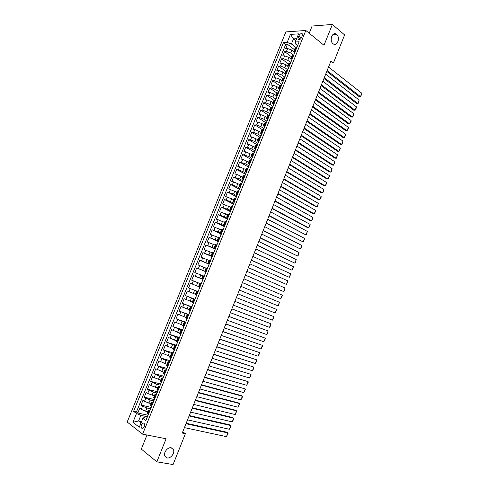 <?xml version="1.0" encoding="UTF-8"?>
<svg xmlns="http://www.w3.org/2000/svg" width="489" height="489" viewBox="0 0 489 489"><rect width="100%" height="100%" fill="white"/><g stroke="black" fill="none" stroke-linecap="round" stroke-linejoin="round"><path stroke-width="0.73" d="M171.211 447.777L173.406 449.519C175.148 452.832 170.734 458.792 167.14 457.949L164.885 456.158C163.179 452.796 167.672 446.879 171.211 447.777M336.652 34.468C340.589 37.5 337.245 46.81 333.26 43.888L332.966 43.668C329.018 40.721 332.3 31.345 336.285 34.199L336.652 34.468M144.182 426.75C144.854 424.171 144.414 422.912 142.861 422.967L141.437 424.648C140.759 427.227 141.199 428.486 142.764 428.431L144.182 426.75M146.993 435.014L141.315 449.079L156.841 461.83L173.075 464.55L185.398 433.688L182.758 431.787M285.857 31.907L127.183 422.025L142.611 434.153L305.827 30.477L285.857 31.907M305.827 30.477L324.005 45.294L332.373 24.45L312.123 26.033L309.213 33.24M296.572 48.148L294.891 48.6L293.718 51.504L291.89 50.092L287.636 48.539L285.717 48.625L287.483 44.267L294.457 49.676M293.449 55.11L290.704 53.008L286.456 51.455L284.537 51.528L291.542 56.871M284.537 51.528L282.764 55.893L284.677 55.832L288.932 57.39L290.772 58.784M287.819 66.076L285.973 64.701L281.719 63.136L279.812 63.173L281.585 58.802L288.626 64.077M284.861 73.381L283.003 72.024L278.748 70.453L276.847 70.471L278.626 66.088L285.704 71.302M281.896 80.703L280.032 79.359L275.772 77.788L273.883 77.775L275.662 73.393L282.776 78.533M278.932 88.032L277.055 86.712L272.795 85.129L270.912 85.098L272.697 80.703L279.842 85.783M275.955 95.379L274.072 94.071L269.806 92.488L267.935 92.433L269.72 88.032L276.902 93.038M272.978 102.739L271.083 101.449L266.817 99.86L264.952 99.78L266.743 95.367L273.993 100.337M269.995 110.111L268.088 108.839L263.822 107.244L261.963 107.14L263.754 102.721L271.181 107.714M267 117.501L265.093 116.248L260.82 114.646L258.968 114.518L260.765 110.092L268.479 115.178M264.005 124.897L262.086 123.662L257.813 122.054L255.973 121.902L257.77 117.47L265.882 122.721M261.004 132.311L254.8 129.481L252.966 129.304L254.769 124.866L263.088 130.147M258.003 139.738L251.78 136.92L249.958 136.718L251.762 132.268L260.124 137.476M254.989 147.183L248.76 144.377L246.939 144.151L248.748 139.689L257.147 144.817M251.969 154.634L245.729 151.841L243.919 151.59L245.735 147.128L254.176 152.177M248.95 162.103L242.697 159.322L240.894 159.047L242.709 154.573L251.193 159.548M245.918 169.585L239.653 166.816L237.862 166.517L239.683 162.036L248.204 166.932M242.886 177.079L236.609 174.322L234.824 173.998L236.645 169.512L245.545 174.255M239.848 184.585L233.559 181.847L231.78 181.498L233.608 177L242.458 181.871M236.804 192.11L228.73 189.011L230.563 184.5L239.463 189.298M233.748 199.646L225.68 196.535L227.507 192.018L236.456 196.731M230.692 207.202L222.617 204.072L224.451 199.549L233.216 204.066M227.636 214.763L219.549 211.627L221.389 207.091L230.166 211.511M224.567 222.342L216.48 219.194L218.326 214.653L227.141 218.993M221.493 229.934L213.406 226.774L215.252 222.22L224.109 226.486M218.412 237.544L210.319 234.365L212.171 229.806L221.071 233.986M215.331 245.16L207.232 241.976L209.084 237.409L218.027 241.511M212.238 252.795L204.139 249.598L205.997 245.02L214.977 249.042M209.139 260.448L201.04 257.232L202.898 252.648L211.926 256.591M206.04 268.113L197.935 264.885L199.793 260.295L208.864 264.146M202.929 275.79L194.824 272.55L196.688 267.948L206.071 271.835M201.126 284.054L191.706 280.228L193.577 275.619L203.002 279.421M191.706 280.228L201.156 283.981M198.571 286.56L190.453 283.308L188.583 287.923L198.082 291.585M195.447 294.274L187.33 291.004L185.453 295.631L194.72 299.103M192.324 302L184.2 298.718L182.318 303.351L191.633 306.744M189.188 309.739L181.064 306.444L179.176 311.09L188.534 314.396M186.052 317.495L177.917 314.189L176.028 318.84L185.435 322.062M182.904 325.264L174.769 321.945L172.88 326.609L182.324 329.745M179.756 333.052L171.615 329.72L169.72 334.39L179.212 337.441M176.596 340.845L168.454 337.502L166.553 342.184L176.089 345.148M173.436 348.663L165.288 345.307L163.387 349.996L172.965 352.875M170.264 356.487L162.116 353.119L160.209 357.82L169.891 360.631M167.091 364.336L158.937 360.949L157.03 365.656L166.981 368.443M163.913 372.19L155.753 368.798L153.839 373.51L163.839 376.212M160.722 380.063L154.121 377.661L152.562 376.652L150.649 381.377L160.685 383.987M157.531 387.948L150.912 385.564L149.365 384.531L147.446 389.262L157.391 391.744M154.335 395.852L147.702 393.48L146.162 392.416L144.243 397.16L154.09 399.519M151.125 403.767L144.487 401.408L142.959 400.32L141.028 405.069L150.924 407.343M162.66 379.134L161.486 378.174L162.953 378.321M165.899 371.127L164.714 370.204L166.199 370.387M169.133 363.138L167.935 362.251L169.402 362.465M172.36 355.161L171.15 354.305L172.605 354.556M175.582 347.196L174.359 346.383L175.796 346.658M178.797 339.25L177.562 338.467L178.986 338.779M182 331.322L180.753 330.576L182.165 330.912M185.203 323.406L183.943 322.691L185.343 323.064M188.399 315.503L187.128 314.83L188.516 315.228M191.59 307.618L190.307 306.976L191.676 307.404M194.775 299.751L193.479 299.14L194.836 299.598M197.953 291.896L196.645 291.316L197.99 291.811M203.027 279.353L201.7 278.834L203.021 279.372M206.187 271.536L204.848 271.053L206.156 271.621M209.347 263.736L207.996 263.284L209.286 263.883M212.495 255.949L211.132 255.527L212.415 256.157M215.643 248.174L214.268 247.789L215.533 248.449M218.779 240.417L217.391 240.062L218.644 240.753M221.914 232.672L220.515 232.354L221.755 233.07M225.038 224.946L223.626 224.659L224.854 225.405M228.161 217.232L226.737 216.975L227.953 217.752M231.279 209.53L229.842 209.31L231.04 210.111M234.384 201.847L232.935 201.657L234.127 202.489M237.489 194.176L236.028 194.017L237.208 194.879M240.588 186.517L239.115 186.395L240.252 187.269M330.154 62.989L333.431 62.934L330.967 60.96L182.263 433.034L185.398 433.688M298.889 35.929L298.229 37.555C297.777 38.894 298.009 39.627 298.926 39.756C300.032 39.603 300.937 38.802 301.64 37.347L302.306 35.709C302.752 34.377 302.526 33.649 301.621 33.515C300.503 33.668 299.592 34.468 298.889 35.929L301.365 37.904M146.572 418.199L143.9 417.624L142.886 418.315L145.893 420.571L299.146 41.779L295.319 41.987L295.289 43.784L297.373 45.416M142.886 418.315L139.267 427.239L132.916 422.307L136.492 413.511L133.607 411.347L283.486 42.629L287.165 42.427L290.423 34.407L298.608 33.857L295.319 41.987M150.343 408.786L146.908 408.003L142.55 406.176L141.028 405.069M147.916 411.701L145.618 411.188L146.908 408.003M153.546 400.87L150.123 400.057L144.243 397.16M156.743 392.973L153.338 392.123L147.446 389.262M159.934 385.081L156.547 384.207L150.649 381.377M163.118 377.215L159.744 376.31L153.839 373.51M166.297 369.354L162.941 368.419L157.03 365.656M169.469 361.512L166.132 360.546L160.209 357.82M172.635 353.688L169.31 352.691L163.387 349.996M175.796 345.876L166.553 342.184M178.956 338.076L169.72 334.39M182.104 330.295L172.88 326.609M185.245 322.526L176.028 318.84M188.381 314.769L179.176 311.09M192.14 305.491L191.792 307.123L182.318 303.351M194.915 299.409L185.453 295.631M198.033 291.701L188.583 287.923M203.008 279.396L199.567 278.009L200.814 274.922M206.113 271.725L202.684 270.307L203.931 267.226M209.213 264.066L205.802 262.617L207.043 259.543M212.305 256.425L208.907 254.94L210.148 251.878M215.129 248.675L212.012 247.281L213.253 244.225M218.21 241.059L215.105 239.634L216.346 236.584M221.285 233.455L218.198 232.006L219.433 228.956M224.353 225.869L221.285 224.39L222.519 221.346M227.422 218.296L224.365 216.786L225.594 213.748M230.478 210.735L227.44 209.194L228.669 206.162M233.534 203.186L230.508 201.621L231.731 198.595M236.584 195.655L233.571 194.06L234.793 191.04M239.622 188.131L236.627 186.511L237.85 183.497M242.66 180.63L239.677 178.98L240.9 175.973M245.692 173.137L242.721 171.462L243.944 168.454M248.718 165.661L245.765 163.956L246.982 160.954M251.737 158.191L248.797 156.462L250.013 153.473M254.751 150.74L251.829 148.986L253.039 145.997M257.764 143.308L254.855 141.523L256.059 138.54M260.79 135.893L257.868 134.072L259.072 131.095M263.926 128.576L260.882 126.633L262.086 123.662M267 121.235L263.889 119.212L265.093 116.248M269.989 113.851L266.89 111.804L268.088 108.839M272.96 106.48L269.885 104.408L271.083 101.449M275.894 99.096L272.874 97.024L274.072 94.071M278.223 92.739L278.779 91.724L275.863 89.652L277.055 86.712M281.688 84.334L278.84 82.299L280.032 79.359M284.61 76.987L281.817 74.958L283.003 72.024M287.556 69.676L284.787 67.629L285.973 64.701M290.503 62.39L287.746 60.312L288.932 57.39M287.483 44.267L285.729 44.358L136.431 411.97L137.812 412.997L147.751 415.185M145.618 411.188L141.26 409.354L139.744 408.242L137.812 412.997M193.577 275.619L199.567 278.009M196.688 267.948L202.684 270.307M199.793 260.295L205.802 262.617M202.898 252.648L208.907 254.94M205.997 245.02L212.012 247.281M209.084 237.409L215.105 239.634M212.171 229.806L218.198 232.006M215.252 222.22L221.285 224.39M218.326 214.653L224.365 216.786M221.389 207.091L227.44 209.194M224.451 199.549L230.508 201.621M227.507 192.018L233.571 194.06M230.563 184.5L236.627 186.511M233.608 177L239.677 178.98M236.645 169.512L242.721 171.462M239.683 162.036L245.765 163.956M242.709 154.573L248.797 156.462M245.735 147.128L247.55 147.36L251.829 148.986M248.748 139.689L250.576 139.903L254.855 141.523M251.762 132.268L253.595 132.458L257.868 134.072M254.769 124.866L256.609 125.025L260.882 126.633M257.77 117.47L259.616 117.605L263.889 119.212M260.765 110.092L262.624 110.202L266.89 111.804M263.754 102.721L265.619 102.812L269.885 104.408M266.743 95.367L268.614 95.434L272.874 97.024M269.72 88.032L271.603 88.075L275.863 89.652M272.697 80.703L274.58 80.722L278.84 82.299M275.662 73.393L277.556 73.387L281.817 74.958M278.626 66.088L280.527 66.064L284.787 67.629M281.585 58.802L283.492 58.753L287.746 60.312M295.374 51.107L293.7 51.547L294.402 52.745M293.577 55.55L291.909 55.966L290.729 58.876M291.432 60.098L290.717 58.918L292.379 58.509M290.576 62.959L288.92 63.35L287.74 66.266M288.449 67.464L287.721 66.308L289.378 65.929M287.575 70.385L285.924 70.746L284.745 73.668M285.466 74.841L284.726 73.711L286.371 73.362M284.561 77.83L282.929 78.154L281.743 81.088M282.477 82.231L281.725 81.125L283.357 80.807M281.548 85.282L279.922 85.581L278.736 88.515M279.482 89.634L278.718 88.552L280.338 88.271M278.522 92.751L276.915 93.02L275.723 95.96M276.481 97.054L275.704 95.997L277.312 95.74M275.496 100.233L273.895 100.471L272.703 103.417M273.473 104.481L272.691 103.454L274.286 103.228M272.465 107.727L270.875 107.935L269.677 110.893M270.827 111.773L270.46 111.932L269.665 110.924L271.248 110.728M269.427 115.239L267.85 115.41L266.646 118.375M267.44 119.389L266.633 118.405L268.21 118.246M266.383 122.763L264.812 122.904L263.614 125.875M264.421 126.865L263.602 125.905L265.166 125.777M263.333 130.3L261.774 130.41L260.57 133.387M261.395 134.353L260.558 133.418L262.11 133.32M260.276 137.849L258.73 137.929L257.526 140.918M258.369 141.859L257.514 140.942L259.054 140.875M257.214 145.416L255.68 145.465L254.469 148.46L255.992 148.448M254.152 152.996L252.63 153.014L251.413 156.015M252.312 156.92L251.401 156.04L252.923 156.034M251.077 160.594L249.567 160.575L248.351 163.583M249.292 164.475L248.339 163.607L249.848 163.632M247.996 168.198L246.499 168.155L245.282 171.168M246.267 172.055L245.27 171.187L246.768 171.248M244.916 175.82L243.43 175.74L242.202 178.766M243.253 179.652L242.196 178.785L243.681 178.876M241.823 183.461L240.35 183.344L239.121 186.376M238.73 191.107L237.263 190.967L236.034 193.999M235.631 198.772L234.176 198.601L232.941 201.639M232.519 206.456L231.083 206.248L229.848 209.298M229.408 214.151L227.978 213.907L226.743 216.963M226.291 221.859L224.873 221.584L223.632 224.647M223.167 229.579L221.761 229.274L220.515 232.342M220.032 237.318L218.638 236.976L217.397 240.056M216.896 245.068L215.515 244.696L214.268 247.782M213.754 252.837L212.385 252.434L211.132 255.527M210.606 260.619L209.249 260.179L207.996 263.278M207.452 268.418L206.107 267.941L204.848 271.047M204.292 276.224L202.959 275.723L201.7 278.834M199.805 283.51L198.54 286.633L199.86 287.19M196.645 291.322L195.38 294.445L196.682 295.032M193.479 299.146L192.214 302.275L193.503 302.893M190.307 306.982L189.035 310.118L190.319 310.772M187.128 314.837L185.857 317.972L187.122 318.663M183.943 322.703L182.672 325.845L183.925 326.573M180.753 330.582L179.475 333.73L180.722 334.494L179.97 336.34M177.556 338.48L176.278 341.634L177.507 342.428M174.353 346.395L173.075 349.549L174.292 350.381M171.144 354.323L169.866 357.483L171.071 358.345M167.929 362.263L166.645 365.43L167.837 366.328M164.707 370.222L163.424 373.394L164.604 374.329M161.48 378.193L160.196 381.371L161.358 382.337M159.414 387.154L158.253 386.163L159.658 386.255M158.247 386.182L156.963 389.36L158.112 390.369M156.162 395.191L155.013 394.165L156.376 394.213M155.007 394.189L153.717 397.368L154.86 398.413M152.904 403.248L151.773 402.184L153.106 402.19M151.761 402.202L150.471 405.393L151.596 406.469M149.64 411.316L148.522 410.216L149.836 410.185M148.509 410.24L147.22 413.431L148.332 414.544M295.833 40.715L293.498 38.869L291.426 43.979L287.165 42.427M296.389 47.849L291.426 43.979M332.373 24.45L344.611 34.927L333.431 62.934M156.841 461.83L166.095 438.767L142.611 434.153M296.658 38.686L293.498 38.869L290.423 34.407M141.565 421.579L138.589 420.95L141.052 422.832M147.134 416.72L140.863 415.35L138.589 420.95L132.916 422.307M285.729 44.358L283.486 42.629M255.344 149.383L254.463 148.485M136.431 411.97L133.607 411.347M136.492 413.511L140.863 415.35M297.844 45L296.878 46.632M328.553 67.011L361.817 93.246L360.479 96.645L359.109 96.596L326.799 71.388M327.129 70.569L360.479 96.645L361.781 94.2L361.817 93.246M297.214 46.547L296.261 48.16M294.861 52.366L294.017 54.462M325.705 74.132L359.14 100.043L357.795 103.448L356.432 103.387L323.962 78.491M324.28 77.696L357.795 103.448L358.168 103.362L359.14 100.043M294.231 53.912L293.889 54.016M293.266 55.557L293.999 54.499M291.878 59.744L290.918 61.357M322.85 81.266L356.45 106.853L355.112 110.257L353.749 110.19L321.114 85.612M321.426 84.841L355.112 110.257L356.426 107.788L356.45 106.853M291.248 61.302L291.041 61.822M290.27 62.965L291.016 61.883M288.889 67.14L287.935 68.741M319.995 88.417L353.767 113.674L352.416 117.085L351.059 116.999L318.266 92.739M318.565 91.993L352.416 117.085L352.801 116.981L353.767 113.674M288.259 68.692L288.058 69.194M287.269 70.392L288.021 69.279M285.894 74.542L284.94 76.143M317.135 95.575L351.071 120.502L349.721 123.925L348.37 123.821L315.411 99.878M315.698 99.163L349.721 123.925L351.053 121.419L351.071 120.502M285.258 76.101L285.069 76.577M284.256 77.824L285.026 76.687M282.893 81.963L281.939 83.552M314.268 102.751L348.376 127.348L347.025 130.771L345.674 130.661L312.55 107.036M312.832 106.339L347.025 130.771L348.357 128.252L348.376 127.348M282.257 83.527L282.074 83.974M281.242 85.275L282.019 84.108M279.885 89.395L278.938 90.978M311.395 109.933L345.668 134.2L344.317 137.635L342.972 137.507L309.69 114.2M309.953 113.534L344.317 137.635L344.714 137.501L345.668 134.2M279.25 90.96L279.078 91.388M276.872 96.84L275.924 98.411M308.516 117.134L342.966 141.07L341.609 144.506L340.271 144.365L306.817 121.382M307.074 120.74L341.609 144.506L342.007 144.359L342.966 141.07M276.236 98.411L276.071 98.815M275.197 100.221L275.998 98.998M273.852 104.298L272.911 105.862M305.631 124.347L340.252 147.947L338.895 151.388L337.557 151.235L303.944 128.576M304.189 127.959L338.895 151.388L340.246 148.827L340.252 147.947M273.217 105.868L273.064 106.254M272.165 107.714L272.978 106.461M302.746 131.572L337.538 154.836L336.175 158.283L334.843 158.112L301.065 135.777M301.303 135.19L336.175 158.283L336.585 158.118L337.538 154.836M270.191 113.35L270.044 113.711M269.127 115.221L269.952 113.937M267.801 119.261L266.866 120.807M299.855 138.809L334.812 161.737L333.455 165.19L332.129 165.007L298.18 142.996M298.406 142.433L333.455 165.19L334.818 162.599L334.812 161.737M267.159 120.838L267.025 121.174M266.083 122.739L266.921 121.431M264.763 126.761L263.834 128.301M296.957 146.058L332.092 168.65L330.723 172.11L329.403 171.914L295.289 150.227M295.503 149.689L330.723 172.11L331.145 171.92L332.092 168.65M264.127 128.344L263.999 128.656M263.039 130.27L263.889 128.931M261.725 134.273L260.967 136.15M294.054 153.326L329.36 175.575L327.991 179.041L326.676 178.827L292.398 157.47M292.599 156.963L327.991 179.041L329.372 176.419L329.36 175.575M259.983 137.819L260.845 136.449M258.681 141.804L257.752 143.332M291.144 160.6L326.628 182.513L325.258 185.985L323.944 185.753L289.494 164.726M289.69 164.243L325.258 185.985L326.64 183.344L326.628 182.513M256.921 145.38L257.795 143.986M255.625 149.347L254.702 150.863M288.229 167.892L323.883 189.457L322.514 192.935L321.206 192.697L286.591 172M286.774 171.541L322.514 192.935L322.948 192.715L323.883 189.457M253.858 152.959L254.745 151.535M252.568 156.902L251.652 158.412M285.313 175.19L321.139 196.419L319.769 199.903L318.461 199.646L283.681 179.28M283.852 178.846L319.769 199.903L321.163 197.232L321.139 196.419M250.784 160.545L251.682 159.096M249.506 164.475L248.779 166.272M282.391 182.507L318.394 203.393L317.019 206.884L315.717 206.609L280.765 186.578M280.924 186.168L317.019 206.884L317.459 206.633L318.394 203.393M247.709 168.149L248.62 166.67M246.438 172.061L245.716 173.839M279.457 189.836L315.637 210.374L314.262 213.87L312.966 213.583L277.844 193.882M277.99 193.503L314.262 213.87L314.708 213.614L315.637 210.374M244.628 175.771L245.362 174.396M243.363 179.659L242.654 181.413M276.523 197.177L312.881 217.373L311.499 220.875L310.209 220.57L274.916 201.205M275.056 200.857L311.499 220.875L311.951 220.606L312.881 217.373M241.535 183.406L242.471 181.859M240.282 187.275L239.579 189.011M273.583 204.536L310.118 224.378L308.736 227.886L307.447 227.574L271.982 208.54M272.116 208.216L308.736 227.886L310.154 225.154L310.118 224.378M238.443 191.052L239.39 189.481M237.196 194.903L236.505 196.615M270.643 211.902L307.349 231.401L305.967 234.916L269.048 215.887M269.164 215.594L305.967 234.916L306.426 234.622L307.349 231.401M235.343 198.711L236.303 197.11M234.103 202.544L233.418 204.237M267.691 219.286L304.58 238.43L303.192 241.951L266.108 223.247M232.556 206.37L232.238 206.389M266.212 222.978L303.192 241.951L303.657 241.645L304.58 238.43M232.244 206.37L233.21 204.757M231.01 210.197L230.331 211.871M264.732 226.676L301.799 245.472L300.411 248.999L263.155 230.625M263.253 230.38L300.411 248.999L301.854 246.224L301.799 245.472M229.145 214.023L230.111 212.415M227.905 217.868L227.232 219.518M261.774 234.084L299.017 252.532L297.624 256.065L260.203 238.009M260.295 237.795L297.624 256.065L298.101 255.735L299.017 252.532M226.046 221.688L227.006 220.093M224.793 225.551L223.901 226.994M258.809 241.511L296.23 259.598L294.836 263.137L257.251 245.411M257.324 245.227L294.836 263.137L295.319 262.801L296.23 259.598M222.941 229.372L223.895 227.782M221.682 233.253L220.79 234.683M255.839 248.944L293.443 266.676L292.043 270.221L254.286 252.825M254.347 252.666L292.043 270.221L293.504 267.397L293.443 266.676M219.824 237.067L220.777 235.484M218.559 240.967L217.898 242.544M252.862 256.395L290.643 273.773L289.243 277.324L251.315 260.252M251.37 260.124L289.243 277.324L289.732 276.963L290.643 273.773M216.706 244.775L217.654 243.204M215.429 248.693L214.763 250.246M249.879 263.852L287.844 280.875L286.444 284.433L248.345 267.697M248.381 267.593L286.444 284.433L287.917 281.572L287.844 280.875M213.583 252.501L214.524 250.936M212.299 256.438L211.419 257.837M246.89 271.328L285.038 287.99L283.632 291.554L245.362 275.148M245.392 275.075L283.632 291.554L284.133 291.169L285.038 287.99M210.447 260.24L211.389 258.681M209.164 264.194L208.473 265.686M243.895 278.822L282.226 295.118L280.82 298.687L242.379 282.618M242.397 282.569L280.82 298.687L282.306 295.802L282.226 295.118M207.312 267.99L208.253 266.444M206.016 271.97L205.313 273.43M240.9 286.322L279.415 302.263L278.003 305.839L239.39 290.099M239.396 290.081L278.003 305.839L278.51 305.429L279.415 302.263M204.17 275.759L205.105 274.219M202.868 279.751L201.994 281.126M237.892 293.84L276.591 309.415L275.179 312.997L236.389 297.599M201.291 283.651L201.951 282.012M276.591 309.415L276.682 310.075L275.179 312.997M234.885 301.371L273.767 316.579L234.891 301.346M198.131 291.462L198.797 289.818M233.375 305.136L272.355 320.167L273.767 316.579L273.858 317.233L272.355 320.167M199.041 289.201L199.445 287.44M231.872 308.914L270.937 323.761L231.89 308.865M194.964 299.286L195.307 297.667M230.362 312.691L269.518 327.355L270.937 323.761L270.044 326.909L269.518 327.355M195.881 297.019L196.285 295.24M228.846 316.469L268.1 330.949L228.883 316.389M227.336 320.252L266.682 334.549L268.1 330.949L267.214 334.097L266.682 334.549M192.709 304.855L193.118 303.064M225.82 324.042L265.264 338.156L225.863 323.932M188.613 314.977L189.286 313.321M224.304 327.832L263.84 341.762L265.264 338.156L265.368 338.773L263.84 341.762M189.536 312.703L189.952 310.894M222.788 331.628L262.416 345.368L222.843 331.487M185.435 322.844L186.101 321.187M221.272 335.423L260.992 348.981L262.416 345.368L262.526 345.98L260.992 348.981M186.352 320.564L186.774 318.742M219.757 339.225L259.567 352.6L219.818 339.06M182.244 330.729L182.611 329.042M218.235 343.027L258.143 356.218L259.567 352.6L259.683 353.199L258.143 356.218M183.167 328.443L183.595 326.609M216.713 346.835L256.713 359.837L216.786 346.646M179.047 338.626L179.414 336.933M215.191 350.65L255.282 363.461L256.713 359.837L255.833 362.96L255.282 363.461M213.662 354.464L253.852 367.092L213.754 354.244M175.844 346.536L176.523 344.867M212.134 358.284L252.422 370.723L253.852 367.092L252.978 370.21L252.422 370.723M176.535 344.831L176.223 344.824M176.773 344.244L177.214 342.379M210.606 362.104L250.985 374.36L210.71 361.854M172.635 354.464L173.02 352.74M209.078 365.931L249.555 377.997L250.985 374.36L251.114 374.929L249.555 377.997M173.564 352.172L174.011 350.289M207.55 369.757L248.119 381.634L207.66 369.476M169.426 362.41L170.105 360.735M206.016 373.59L246.682 385.283L248.119 381.634L248.253 382.196L246.682 385.283M170.135 360.65L169.817 360.662M170.355 360.106L170.808 358.211M204.488 377.429L245.246 388.926L204.61 377.117M166.205 370.369L166.883 368.688M202.947 381.267L243.803 392.581L245.246 388.926L245.38 389.476L243.803 392.581M166.926 368.578L166.602 368.602M167.14 368.064L167.586 366.175M201.413 385.112L242.367 396.231L241.193 395.558L201.547 384.77M162.978 378.339L163.656 376.658M199.879 388.957L240.924 399.892L242.367 396.231L242.507 396.768L240.924 399.892M163.717 376.524L163.381 376.561M163.913 376.029L164.347 374.171M198.338 392.808L239.482 403.547L238.314 402.857L198.485 392.441M159.744 386.328L160.429 384.647M196.798 396.665L238.033 407.215L239.482 403.547L238.614 406.634L238.033 407.215M160.496 384.482L160.154 384.531M160.685 384.018L161.107 382.178M195.258 400.522L236.59 410.876L235.429 410.173L195.417 400.124M156.511 394.33L156.92 392.533M193.711 404.379L235.142 414.55L236.59 410.876L235.729 413.957L235.142 414.55M157.446 392.013L157.861 390.204M192.171 408.248L233.693 418.223L232.538 417.496L192.342 407.82M153.265 402.349L153.68 400.54M190.624 412.111L232.244 421.897L233.693 418.223L232.837 421.298L232.244 421.897M154.206 400.033L154.61 398.242M189.078 415.986L230.796 425.577L229.641 424.837L189.255 415.528M150.013 410.387L150.435 408.559M187.525 419.862L229.341 429.256L230.796 425.577L229.94 428.645L229.341 429.256M150.954 408.058L151.352 406.298M185.979 423.737L227.892 432.942L226.743 432.19L186.168 423.248M146.755 418.437L147.183 416.591M184.426 427.624L226.438 436.634L227.892 432.942L228.051 433.431L226.438 436.634M147.702 416.102L148.088 414.366M148.839 403.236L150.123 400.057M152.055 395.295L153.338 392.123M155.264 387.374L156.547 384.207M158.467 379.464L159.744 376.31M161.663 371.573L162.941 368.419M164.854 363.694L166.132 360.546M168.039 355.833L169.31 352.691M171.217 347.985L172.489 344.849M174.39 340.148L175.661 337.019M177.562 332.331L178.827 329.207M180.722 324.525L181.981 321.407M183.876 316.738L185.135 313.626M187.024 308.962L188.283 305.857M190.172 301.2L191.425 298.101M193.308 293.455L194.561 290.362M196.437 285.723L197.69 282.636M290.704 53.008L291.89 50.092M286.456 51.455L287.636 48.539M141.26 409.354L142.55 406.176M144.487 401.408L145.771 398.235M147.702 393.48L148.986 390.308M150.912 385.564L152.195 382.398M154.121 377.661L155.398 374.507M157.317 369.776L158.595 366.622M160.514 361.903L161.786 358.755M163.699 354.048L164.97 350.906M166.883 346.206L168.155 343.07M170.056 338.376L171.327 335.246M173.228 330.564L174.494 327.441M176.388 322.764L177.654 319.647M179.549 314.983L180.808 311.872M182.697 307.214L183.956 304.109M185.844 299.457L187.104 296.358M188.986 291.719L190.239 288.626M192.122 283.993L193.369 280.906M195.245 276.279L196.499 273.198M198.369 268.583L199.616 265.509M201.486 260.9L202.733 257.831M204.598 253.235L205.838 250.172M207.703 245.582L208.944 242.526M210.802 237.941L212.037 234.891M213.895 230.313L215.129 227.269M216.982 222.703L218.216 219.665M220.062 215.105L221.297 212.073M223.143 207.525L224.372 204.494M226.211 199.952L227.44 196.933M229.274 192.397L230.502 189.384M232.336 184.86L233.559 181.847M235.392 177.33L236.609 174.322M238.436 169.817L239.653 166.816M241.48 162.317L242.697 159.322M244.518 154.83L245.729 151.841M247.55 147.36L248.76 144.377M250.576 139.903L251.78 136.92M253.595 132.458L254.8 129.481M256.609 125.025L257.813 122.054M259.616 117.605L260.82 114.646M262.624 110.202L263.822 107.244M265.619 102.812L266.817 99.86M268.614 95.434L269.806 92.488M271.603 88.075L272.795 85.129M274.58 80.722L275.772 77.788M277.556 73.387L278.748 70.453M280.527 66.064L281.719 63.136M283.492 58.753L284.677 55.832M294.58 51.137L295.772 48.185M291.585 58.533L292.783 55.575M288.589 65.942L289.788 62.977M285.582 73.362L286.786 70.392M282.575 80.801L283.779 77.824M279.561 88.252L280.765 85.269M276.536 95.716L277.746 92.727M273.51 103.191L274.726 100.202M270.478 110.685L271.695 107.684M267.44 118.191L268.657 115.184M264.402 125.71L265.619 122.696M261.352 133.24L262.575 130.227M258.296 140.789L259.518 137.77M255.24 148.35L256.462 145.325M252.171 155.924L253.4 152.892M249.103 163.515L250.331 160.478M246.022 171.119L247.257 168.075M242.941 178.736L244.176 175.685M239.854 186.37L241.089 183.314M236.755 194.017L237.996 190.954M233.656 201.676L234.897 198.613M230.551 209.353L231.792 206.279M227.44 217.043L228.687 213.962M224.323 224.744L225.57 221.664M221.199 232.464L222.446 229.372M218.07 240.197L219.323 237.104M214.934 247.941L216.187 244.842M211.792 255.704L213.051 252.599M208.644 263.485L209.903 260.368M205.49 271.273L206.755 268.155M202.33 279.078L203.595 275.955M199.17 286.902L200.435 283.773M195.997 294.739L197.263 291.603M192.819 302.587L194.09 299.445M189.634 310.454L190.912 307.306M186.45 318.333L187.721 315.179M183.253 326.23L184.53 323.07M180.05 334.14L181.333 330.974M176.841 342.068L178.124 338.895M173.632 350.008L174.915 346.829M170.41 357.96L171.7 354.782M167.183 365.937L168.473 362.746M163.949 373.92L165.245 370.723M160.716 381.921L162.012 378.718M157.47 389.941L158.766 386.732M154.218 397.973L155.52 394.757M150.96 406.017L152.268 402.795M147.702 414.085L149.004 410.858M300.277 39.181L298.229 37.555M173.406 449.519L171.113 447.759M143.992 423.205L142.861 422.967M302.495 34.218L301.621 33.515M336.285 34.199L333.07 34.401M270.46 111.932L269.891 113.332"/></g></svg>
